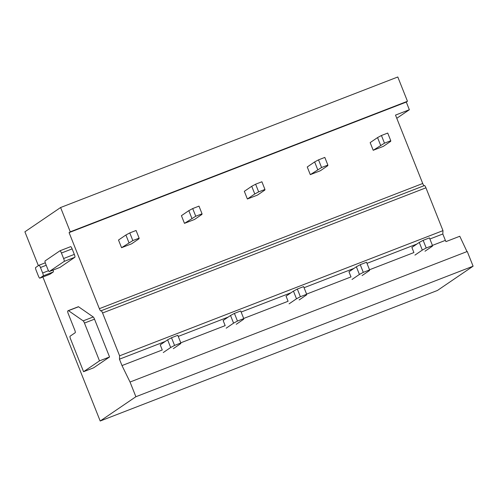 <?xml version="1.0" encoding="UTF-8"?>
<svg xmlns="http://www.w3.org/2000/svg" width="498" height="498" viewBox="0 0 498 498"><rect width="100%" height="100%" fill="white"/><g stroke="black" fill="none" stroke-linecap="round" stroke-linejoin="round"><path stroke-width="0.75" d="M59.997 250.78L70.648 246.659A2.758 0.554 -111.2 0 1 70.666 246.647A2.758 0.554 -111.2 0 1 72.135 248.894L74.32 254.391A2.758 0.554 -111.2 0 1 74.868 257.267L60.003 267.382L49.308 271.522L64.174 261.406A2.758 0.554 -111.2 0 0 63.626 258.53L61.435 253.034A2.758 0.554 -111.2 0 0 59.972 250.787A2.758 0.554 -111.2 0 0 59.953 250.799L45.088 260.915A2.758 0.554 -111.2 0 0 45.635 263.791L47.82 269.287A2.758 0.554 -111.2 0 0 49.283 271.535A2.758 0.554 -111.2 0 0 49.308 271.522M42.878 276.981L100.198 421.015L135.886 396.732L130.034 382.028L121.991 365.569L119.452 359.176L119.607 355.821L102.563 312.993A2.758 0.554 68.8 0 0 101.1 310.746L424.47 185.561A2.758 0.554 68.8 0 1 425.933 187.808L102.563 312.993M396.781 118.294L409.35 109.741L406.3 102.071L69.085 232.61L99.357 308.679A2.758 0.554 68.8 0 0 100.82 310.926A2.758 0.554 68.8 0 0 100.839 310.914L101.075 310.758A2.758 0.554 68.8 0 1 101.1 310.746M69.085 232.61L70.255 231.813L60.594 207.523L24.9 231.807L38.371 265.664M68.319 310.609L78.335 306.731A2.758 0.554 68.8 0 1 78.36 306.724A2.758 0.554 68.8 0 1 78.547 306.768L93.244 316.971A2.758 0.554 68.8 0 1 94.52 319.168L109.56 356.973L93.643 367.804L83.577 371.701L70.604 339.101A2.758 0.554 -111.2 0 1 70.056 336.225L75.217 332.708A2.758 0.554 -111.2 0 0 74.669 329.832L68.313 313.852A2.758 0.554 -111.2 0 1 67.765 310.976L68.27 310.628A2.758 0.554 -111.2 0 1 68.294 310.621A2.758 0.554 -111.2 0 1 68.481 310.665L83.178 320.868A2.758 0.554 -111.2 0 1 84.455 323.065L99.494 360.869L83.577 371.701M53.062 270.072A2.758 0.554 68.8 0 1 53.267 271.97L49.906 274.255A2.758 0.554 68.8 0 1 49.887 274.267A2.758 0.554 68.8 0 1 49.862 274.274M100.198 421.015L437.406 290.477L473.1 266.193L467.249 251.49L130.034 382.028M473.1 266.193L135.886 396.732M406.3 102.071L407.47 101.275L397.802 76.985L60.594 207.523M407.47 101.275L70.255 231.813M40.463 267.494L42.654 272.991A2.758 0.554 -111.2 0 1 43.202 275.867L39.84 278.152A2.758 0.554 -111.2 0 1 39.821 278.164A2.758 0.554 -111.2 0 1 38.352 275.911L36.167 270.414A2.758 0.554 -111.2 0 1 35.619 267.538L38.975 265.253A2.758 0.554 -111.2 0 1 39 265.241A2.758 0.554 -111.2 0 1 40.463 267.494L46.221 265.266M109.56 356.973L99.494 360.869M466.987 251.59L459.785 236.257L445.947 241.617L445.368 240.385L432.432 245.396M424.993 251.222L432.389 246.193L432.501 245.564L426.207 247.998L422.323 250.089L419.272 242.42L411.877 247.45L413.913 252.567L369.516 269.748M362.083 275.581L369.479 270.545L369.584 269.916L363.297 272.356L359.413 274.442L356.356 266.772L348.961 271.802L350.997 276.919L306.606 294.1M299.167 299.933L306.563 294.897L306.675 294.274L300.381 296.708L296.497 298.794L293.447 291.125L286.051 296.161L288.087 301.271L243.69 318.459M236.257 324.285L243.653 319.255L243.759 318.627L237.471 321.061L233.587 323.152L230.53 315.483L223.135 320.513L225.171 325.63L180.78 342.811M173.341 348.644L180.737 343.608L180.849 342.979L174.555 345.419L170.671 347.504L167.621 339.835L160.225 344.865L162.261 349.982L121.991 365.569M445.368 240.385L442.822 233.992L429.886 239.003M416.907 244.026L366.976 263.355M353.991 268.385L304.06 287.713M291.081 292.737L241.15 312.065M228.165 317.089L178.234 336.418M165.255 341.447L119.452 359.176M442.822 233.992L442.977 230.636L119.607 355.821M442.977 230.636L425.933 187.808M101.125 310.74L424.452 185.573A2.758 0.554 68.8 0 1 424.47 185.561M424.047 185.723A2.758 0.554 68.8 0 1 422.727 183.494L395.512 115.1L409.35 109.741M131.621 243.808L139.023 238.779L139.129 238.15L132.835 240.584L121.556 247.705L131.621 243.808M121.556 247.705L118.505 240.036L125.901 235.006L128.957 242.675M132.835 240.584L129.785 232.915L125.901 235.006M139.129 238.15L136.079 230.481L129.785 232.915M170.671 347.504L163.276 352.54M174.555 345.419L171.505 337.744L167.621 339.835M180.849 342.979L177.792 335.31L171.505 337.744M194.537 219.456L201.933 214.42L202.045 213.798L195.751 216.232L184.472 223.353L194.537 219.456M184.472 223.353L181.421 215.684L188.817 210.648L191.867 218.317M195.751 216.232L192.701 208.562L188.817 210.648M202.045 213.798L198.988 206.122L192.701 208.562M233.587 323.152L226.192 328.182M237.471 321.061L234.415 313.391L230.53 315.483M243.759 318.627L240.708 310.957L234.415 313.391M257.447 195.104L264.849 190.068L264.955 189.439L258.661 191.879L254.783 193.965L247.382 199.001L257.447 195.104M247.382 199.001L244.331 191.325L251.727 186.296L254.783 193.965M258.661 191.879L255.611 184.204L251.727 186.296M264.955 189.439L261.904 181.77L255.611 184.204M296.497 298.794L289.101 303.83M300.381 296.708L297.331 289.039L293.447 291.125M306.675 294.274L303.618 286.599L297.331 289.039M320.363 170.746L327.759 165.716L327.871 165.087L321.577 167.521L310.298 174.642L320.363 170.746M310.298 174.642L307.247 166.973L314.643 161.937L317.693 169.613M321.577 167.521L318.527 159.852L314.643 161.937M327.871 165.087L324.814 157.418L318.527 159.852M359.413 274.442L352.018 279.478M363.297 272.356L360.241 264.681L356.356 266.772M369.584 269.916L366.534 262.247L360.241 264.681M383.273 146.393L390.675 141.357L390.781 140.735L384.487 143.169L373.207 150.29L383.273 146.393M373.207 150.29L370.157 142.621L377.552 137.585L380.609 145.254M384.487 143.169L381.437 135.5L377.552 137.585M390.781 140.735L387.73 133.059L381.437 135.5M422.323 250.089L414.927 255.119M426.207 247.998L423.157 240.329L419.272 242.42M432.501 245.564L429.444 237.895L423.157 240.329M74.868 257.267L64.174 261.406M74.32 254.391L63.626 258.53M72.135 248.894L61.435 253.034M48.505 270.719L42.654 272.991M53.267 271.97L43.202 275.867M49.906 274.255L39.84 278.152M39 265.241L45.287 262.807L39.025 265.235M78.547 306.768L68.481 310.665M93.244 316.971L83.178 320.868M94.52 319.168L84.455 323.065M99.357 308.679L422.727 183.494M59.984 267.395L49.283 271.535M70.666 246.647L59.972 250.787M49.887 274.267L39.821 278.164M78.36 306.724L68.294 310.621"/></g></svg>
